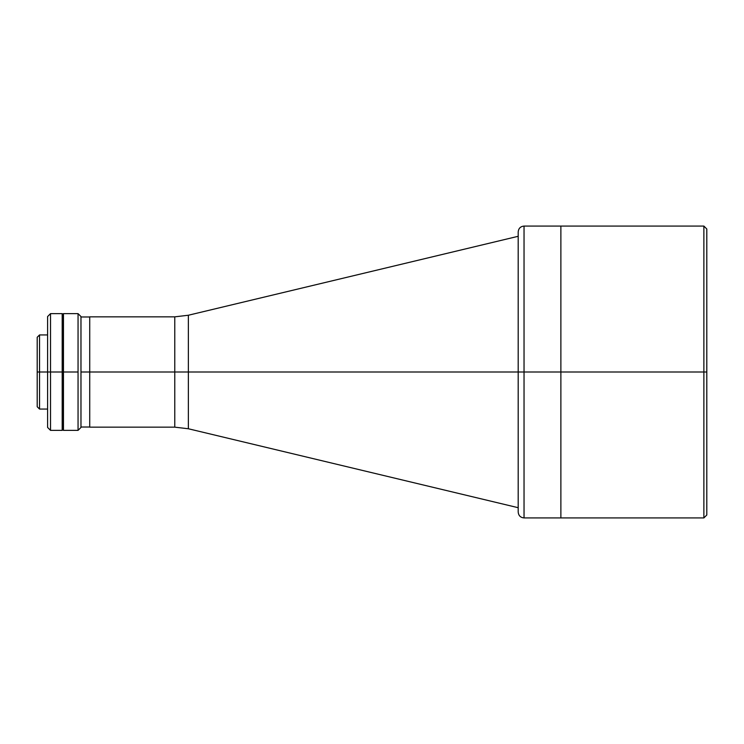 <?xml version="1.0" encoding="UTF-8"?>
<svg xmlns="http://www.w3.org/2000/svg" width="744" height="744" viewBox="0 0 744 744"><rect width="100%" height="100%" fill="white"/><g stroke="black" fill="none" stroke-linecap="round" stroke-linejoin="round"><path stroke-width="1.12" d="M89.726 427.158L89.726 372L80.975 372L89.726 372L89.726 427.158L174.775 427.158L174.775 372L174.775 427.158L174.775 372L89.726 372L89.726 316.842L89.726 372L188.362 372L174.775 372L174.775 316.842L174.775 372L174.775 316.842L188.362 315.242L188.362 372L188.362 315.242L188.362 372L518.196 372L188.362 372L188.362 428.758L518.196 507.706M188.362 372L188.362 428.758L188.362 372M703.88 372L703.88 226.074L706.8 228.994L706.8 515.006L706.8 372L560.874 372L703.88 372L703.88 226.074L703.88 372L706.8 372L706.8 228.994L706.8 515.006L703.88 517.926L703.88 372M524.036 226.074C520.493 226.427 518.549 228.371 518.196 231.914L518.196 512.086C518.549 515.629 520.493 517.573 524.036 517.926L524.036 226.074L524.036 372L524.036 226.074L560.874 226.074L560.874 517.926L560.874 226.074L560.874 372L524.036 372L524.036 517.926L524.036 372L518.196 372L518.196 512.086L518.196 372L560.874 372L560.874 226.074L703.88 226.074M39.534 372L39.534 334.94L39.534 372L47.597 372L39.534 372L39.534 409.061L39.534 372L37.2 372L39.534 372M37.2 337.274L37.2 406.726L37.2 337.274L39.534 334.94L47.597 334.94M78.055 430.367L80.975 427.447L80.975 316.553L78.055 313.633L78.055 430.367L78.055 313.633L80.975 316.553L80.975 427.447L78.055 430.367L63.463 430.367L63.463 372L78.055 372L63.463 372L63.463 313.633L63.463 430.367M62.775 372L63.463 372L62.775 372L62.775 430.079L62.775 313.922L62.189 313.922L62.189 372L62.189 313.633L62.775 313.922L62.775 372M50.518 372L50.518 313.633L50.518 372L62.189 372L62.189 430.367L62.189 372L50.518 372L50.518 430.367L50.518 372L47.597 372L50.518 372M47.597 316.553L47.597 427.447L47.597 316.553L50.518 313.633L62.189 313.633M62.189 430.079L62.775 430.079L62.189 430.079M89.726 316.842L174.775 316.842M518.196 236.294L188.362 315.242M174.775 427.158L188.362 428.758M524.036 517.926L703.88 517.926M89.726 427.01L80.975 427.01M89.726 316.991L80.975 316.991M63.463 334.94L62.775 334.94M78.055 313.633L63.463 313.633M63.463 409.061L62.775 409.061M47.597 409.061L39.534 409.061L37.2 406.726M62.189 430.367L50.518 430.367L47.597 427.447"/></g></svg>
